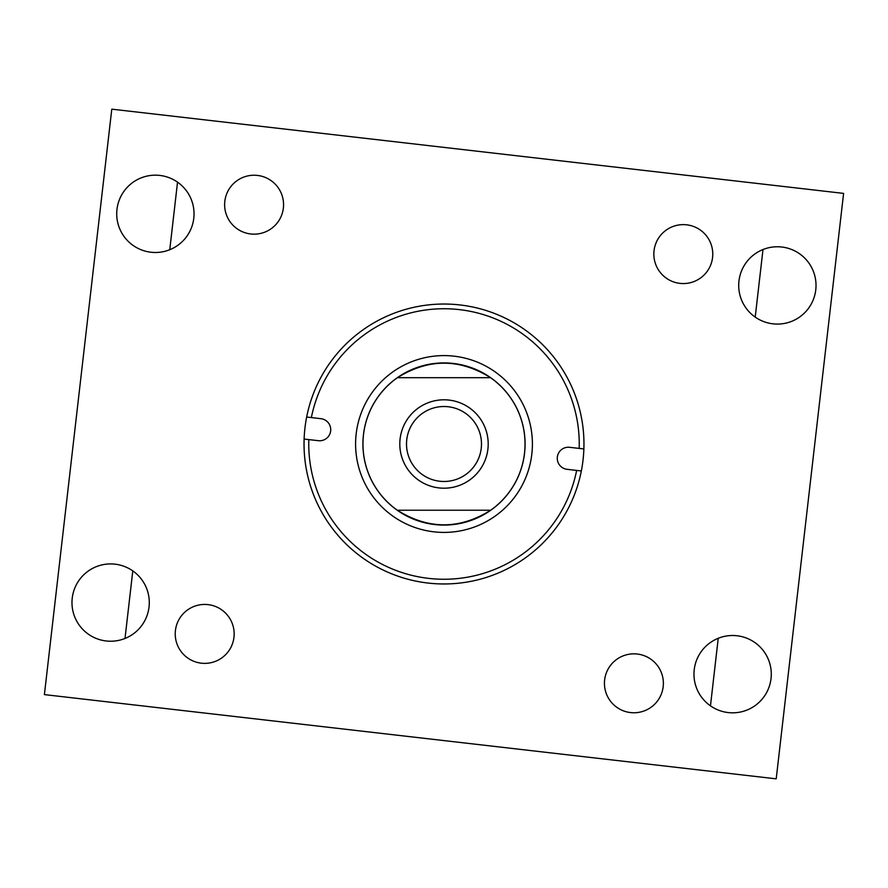 <?xml version="1.0" encoding="UTF-8"?>
<svg xmlns="http://www.w3.org/2000/svg" width="888" height="888" viewBox="0 0 888 888"><rect width="100%" height="100%" fill="white"/><g stroke="black" fill="none" stroke-linecap="round" stroke-linejoin="round"><path stroke-width="1.33" d="M72.228 598.157A38.661 38.661 0 0 0 106.216 640.981A38.661 38.661 0 0 0 149.04 606.992A38.661 38.661 0 0 0 115.052 564.169A38.661 38.661 0 0 0 72.228 598.157M116.972 209.413A38.661 38.661 0 0 0 150.96 252.236A38.661 38.661 0 0 0 193.784 218.259A38.661 38.661 0 0 0 159.796 175.424A38.661 38.661 0 0 0 116.972 209.413M738.96 281.008A38.661 38.661 0 0 0 772.949 323.831A38.661 38.661 0 0 0 815.772 289.843A38.661 38.661 0 0 0 781.784 247.019A38.661 38.661 0 0 0 738.96 281.008M694.216 669.741A38.661 38.661 0 0 0 728.204 712.576A38.661 38.661 0 0 0 771.028 678.587A38.661 38.661 0 0 0 737.04 635.764A38.661 38.661 0 0 0 694.216 669.741M654.034 250.727A29.471 29.471 0 0 0 679.942 283.372A29.471 29.471 0 0 0 712.576 257.464A29.471 29.471 0 0 0 686.679 224.819A29.471 29.471 0 0 0 654.034 250.727M604.628 679.942A29.471 29.471 0 0 0 630.535 712.576A29.471 29.471 0 0 0 663.181 686.679A29.471 29.471 0 0 0 637.273 654.034A29.471 29.471 0 0 0 604.628 679.942M224.819 201.321A29.471 29.471 0 0 0 250.727 233.966A29.471 29.471 0 0 0 283.372 208.058A29.471 29.471 0 0 0 257.464 175.424A29.471 29.471 0 0 0 224.819 201.321M175.424 630.535A29.471 29.471 0 0 0 201.321 663.181A29.471 29.471 0 0 0 233.966 637.273A29.471 29.471 0 0 0 208.058 604.628A29.471 29.471 0 0 0 175.424 630.535M843.6 193.395L776.212 778.843L44.4 694.605L111.788 109.157L843.6 193.395M459.462 309.635A135.254 135.254 0 0 0 311.355 417.582L320.912 418.681A11.078 11.078 0 0 1 330.658 430.958A11.078 11.078 0 0 1 318.381 440.692L308.824 439.593A135.254 135.254 0 0 0 428.538 578.365A135.254 135.254 0 0 0 576.645 470.418L567.088 469.319A11.078 11.078 0 0 1 557.342 457.043A11.078 11.078 0 0 1 569.619 447.308L579.176 448.407A135.254 135.254 0 0 0 459.462 309.635M306.66 417.038A139.96 139.96 0 0 0 427.994 583.05A139.96 139.96 0 0 0 583.871 448.951A139.96 139.96 0 0 0 460.006 304.95A139.96 139.96 0 0 0 306.66 417.038L311.355 417.582M453.269 363.447A81.086 81.086 0 0 0 363.447 434.732A81.086 81.086 0 0 0 434.732 524.553A81.086 81.086 0 0 0 524.553 453.269A81.086 81.086 0 0 0 453.269 363.447M454.112 356.177A88.4 88.4 0 0 0 356.177 433.888A88.4 88.4 0 0 0 433.888 531.823A88.4 88.4 0 0 0 531.823 454.112A88.4 88.4 0 0 0 454.112 356.177M304.129 439.049L308.824 439.593M581.34 470.962L576.645 470.418M583.871 448.951L579.176 448.407M524.519 453.102A81.03 81.03 0 0 0 490.587 377.7C459.529 358.33 428.471 358.33 397.413 377.7L490.587 377.7A81.03 81.03 0 0 1 490.676 510.234C459.562 529.692 428.438 529.692 397.325 510.234A81.03 81.03 0 0 1 363.481 434.898M399.8 444A44.2 44.2 0 0 0 444 488.2A44.2 44.2 0 0 0 488.2 444A44.2 44.2 0 0 0 444 399.8A44.2 44.2 0 0 0 399.8 444M397.413 377.7A81.03 81.03 0 0 0 397.325 510.234L490.676 510.234M481.485 444A37.485 37.485 0 0 1 444 481.485A37.485 37.485 0 0 1 406.515 444A37.485 37.485 0 0 1 444 406.515A37.485 37.485 0 0 1 481.485 444M125.008 638.461L132.789 570.895M169.763 249.717L177.533 182.151M710.467 705.849L718.237 638.283M755.211 317.105L762.992 249.539"/></g></svg>
